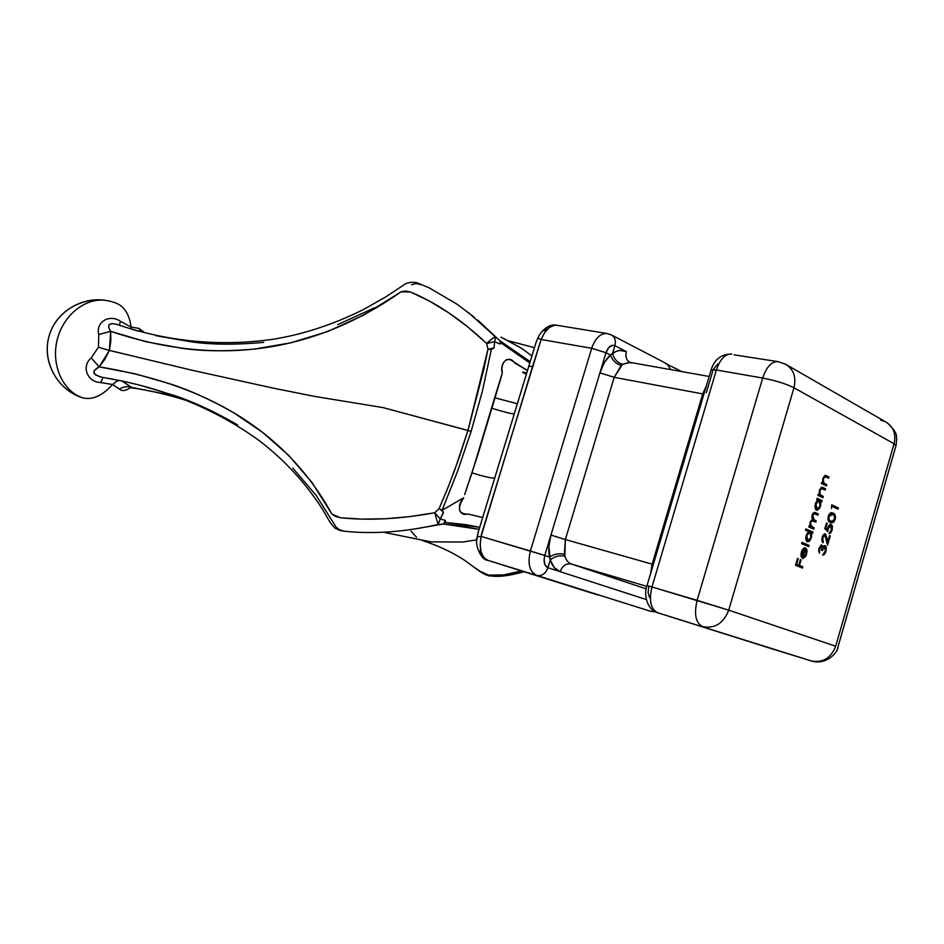 <?xml version="1.0" encoding="UTF-8"?>
<svg xmlns="http://www.w3.org/2000/svg" width="944" height="944" viewBox="0 0 944 944"><rect width="100%" height="100%" fill="white"/><g stroke="black" fill="none" stroke-linecap="round" stroke-linejoin="round"><path stroke-width="1.42" d="M480.307 525.312L478.313 531.802L480.307 525.312M536.57 341.032L535.897 342.932M543.614 330.825L546.954 329.09M471.139 431.384L467.964 430.44L454.748 469.97L447.232 489.393L439.102 508.58L434.736 512.757L409.507 516.639L385.223 518.763L362.071 519.129L340.347 517.749L335.226 516.297L331.899 514.067L311.98 482.467L288.711 455.386L262.515 432.281L233.841 412.858C210.665 399.666 189.461 390.014 170.227 383.913L135.606 373.93L99.167 366.85L104.961 359.109L109.386 350.413L192.423 370.331L274.315 388.362L314.293 396.35L383.122 407.619L467.964 430.44L483.706 369.788L487.965 349.292L486.691 343.486L467.917 327.013L448.837 312.889L429.626 301.171L410.522 292.015L405.318 291.012L401.094 291.79L364.396 314.777L327.58 331.568L290.717 342.849L254.03 349.103C225.97 351.557 201.839 351.262 181.637 348.23L145.954 341.728L110.649 331.32L110.873 340.808L109.386 350.413L192.423 370.331L274.315 388.362L314.293 396.35L383.122 407.619L471.139 431.384L482.49 390.733L491.34 349.41L494.042 347.947L494.609 341.681L500.19 343.958L500.296 342.412L500.19 343.958L500.556 342.637L529.796 362.933L500.556 342.637L499.588 343.887L494.609 341.681L494.042 347.947L491.34 349.41L482.49 390.781L471.139 431.396L457.569 471.257L442.016 510.374L463.693 497.771C456.707 508.887 458.43 514.35 468.861 514.173L482.655 517.548L468.861 514.173L463.893 514.374L461.061 512.816L459.634 510.397L459.457 505.488L460.955 501.488L463.693 497.771L442.016 510.374L443.338 513.04L440.246 518.988L445.379 520.38L445.403 522.457L466.194 524.675L479.682 527.307M82.789 397.896L82.034 397.66C91.875 400.445 102.07 396.067 112.631 384.515L100.654 382.556C87.237 382.143 81.125 366.425 91.19 357.894L98.447 347.215L98.766 334.495C95.486 322.046 109.398 313.75 120.431 321.279L131.133 327.096C129.387 314.541 124.466 306.599 116.372 303.26C90.73 293.029 59.283 306.977 50.15 332.76C40.568 358.366 55.708 389.152 82.034 397.66C57.265 389.601 42.032 361.764 48.828 336.937C55.307 312.016 82.388 295.46 107.876 300.77C87.261 296.369 63.803 313.786 57.372 339.179C50.681 364.514 62.682 391.43 82.789 397.896M631.819 363.039L629.683 362.319L622.603 364.254L614.214 377.305L599.912 372.856C602.284 365.222 605.812 359.275 610.473 355.003L605.989 352.737L599.912 372.856L604.325 362.661L610.473 355.003L616.09 351.38L619.653 350.425L626.403 351.616L614.863 345.693L612.562 353.339L614.863 345.693L612.396 345.315L608.656 347.663L605.989 352.737L610.473 355.003C612.385 360.455 615.972 363.912 621.223 365.375L614.214 377.305L565.362 539.543L652.139 564.158L702.725 393.919L614.214 377.305L702.725 393.919L706.49 385.471L702.725 393.919L703.917 394.12L702.725 393.919L652.139 564.158L565.362 539.543L564.854 556.146C566.176 560.323 568.359 562.943 571.403 564.028L646.251 588.867L571.403 564.028L646.817 586.377L571.403 564.028C566.247 563.167 562.494 565.716 560.17 571.686L554.246 567.58L550.258 559.945L547.921 567.733L560.17 571.686C555.579 570.105 552.275 566.188 550.258 559.945L548.889 546.411L550.954 535.059L544.794 555.485L549.526 557.066L544.794 555.485L544.086 559.556L544.995 564.89L547.921 567.733L550.258 559.945L549.526 557.066C554.045 554.022 558.99 553.078 564.382 554.211L564.854 556.146C559.485 555.06 554.624 556.323 550.258 559.945C554.624 556.323 559.485 555.06 564.854 556.146C566.176 560.323 568.359 562.943 571.403 564.028C566.247 563.167 562.494 565.716 560.17 571.686L547.921 567.733C544.346 565.893 543.307 561.822 544.794 555.485L481.11 536.428L481.652 533.679L541.113 339.498L591.699 348.289C595.298 338.117 600.431 333.197 607.122 333.527L609.505 334.318M706.324 392.728L712.649 371.417M598.118 595.05L487.682 560.276C481.098 556.877 478.903 548.936 481.11 536.428L477.239 536.735L478.337 531.779L535.932 342.873L537.785 338.176L541.113 339.498L537.785 338.176C541.207 330.388 549.396 323.391 556.759 325.243L554.364 325.243L549.349 327.533L544.7 332.536L541.113 339.498L591.699 348.289L530.386 551.001L481.11 536.428L480.142 544.452L481.039 551.815L483.717 557.373L487.682 560.276L598.177 595.074M556.736 325.243C550.47 324.972 545.266 329.727 541.113 339.498L532.569 366.508L528.793 366.296L532.569 366.508L481.11 536.428L477.239 536.735C474.242 544.263 481.086 560.311 487.635 560.264L536.723 575.415C529.525 571.804 527.413 563.674 530.386 551.001C527.413 563.674 529.525 571.804 536.723 575.415C541.821 576.312 545.549 573.751 547.921 567.733C545.549 573.751 541.821 576.312 536.723 575.415L650.499 611.264L654.475 611.334L650.522 611.275L655.372 611.818M502.833 337.999L521.938 348.537L531.92 355.959L521.938 348.537L500.91 337.15M117.552 324.63L137.859 331.132M155.701 335.663L191.396 341.858C211.609 344.725 235.705 344.902 263.683 342.377M337.716 324.618L374.733 307.732M411.525 284.687L416.151 283.625L421.272 284.651M477.605 320.004L499.718 340.619L511.176 349.386L530.174 361.682L499.718 340.619L468.177 312.358M144.538 332.536L138.933 328.394L140.798 331.568L138.933 328.394L131.133 327.096L131.487 328.996L131.133 327.096L120.431 321.279L119.416 325.243L120.431 321.279C109.398 313.75 95.486 322.046 98.766 334.495L110.649 331.32L109.386 350.413L98.447 347.215L98.766 334.495L110.649 331.32C106.672 324.712 108.831 322.435 117.15 324.488L112.289 323.509L108.89 324.854L108.82 327.651L110.649 331.32C203.939 362.791 303.166 360.407 401.094 291.79L410.522 292.015C436.187 302.694 461.581 319.851 486.691 343.486C491.104 339.156 494.09 336.949 495.659 336.866L492.261 338.566L486.691 343.486L487.965 349.292L467.964 430.44L458.737 458.76L448.329 486.632L439.102 508.58L434.736 512.757C400.162 519.07 368.703 520.734 340.347 517.749L331.899 514.067C282.492 424.529 197.615 382.886 99.167 366.85L94.058 370.768L93.881 372.986L95.698 374.98L100.654 376.975L121.811 380.975M292.746 468.035L316.146 495.388L336.135 527.153L339.616 529.903L344.69 531.295M413.248 529.195L443.479 524.003L463.893 526.351L479.045 529.383M422.204 540.475L430.995 541.868L462.843 542.033L476.873 539.815L462.843 542.033L430.995 541.868L384.975 532.558M139.806 385.152L174.262 395.489C193.402 401.79 214.512 411.584 237.569 424.894M363.924 532.487L370.367 532.546C391.807 532.522 414.392 529.832 438.11 524.486L434.736 512.757L438.11 524.486L443.479 524.003L479.045 529.372M416.587 537.219L415.867 536.522M415.183 535.767L411.124 531.165M131.629 387.394L131.629 387.394C127.546 386.084 123.475 386.639 119.404 389.046C123.475 386.639 127.546 386.084 131.629 387.394L122.071 381.081L131.629 387.394L165.058 394.049L183.407 399.182M476.059 568.453L483.871 573.822L488.721 575.156L503.813 574.884L521.383 570.884C511.424 574.495 500.521 575.911 488.721 575.156L478.974 570.801M514.279 413.92C511.365 413.85 503.777 411.926 491.529 408.15L471.988 472.838C484.024 476.614 491.588 478.348 494.691 478.042C491.741 478.384 484.166 476.661 471.988 472.838L464.625 494.609L477.935 454.465L500.591 379.24L502.279 373.01L501.878 367.747L503.27 362.85L506.338 359.711L510.055 359.546L527.484 370.52L514.574 362.921C509.264 354.33 499.175 362.555 502.279 372.986L494.668 397.743L517.347 403.737L494.668 397.743L491.529 408.15C503.648 411.879 511.211 413.814 514.244 413.932M480.52 552.37L479.387 550.907M476.991 539.649L477.239 536.983M477.664 534.387L478.171 532.251M535.885 342.943L478.313 531.802M479.67 527.33L445.403 522.457L443.479 524.003L445.45 521.513M444.612 522.563L445.403 522.457L443.479 524.003L445.379 520.38L444.612 522.563M445.379 520.38L440.246 518.988L438.11 524.486L440.246 518.988L434.736 512.757L440.246 518.988L443.468 512.096L439.102 508.58L441.757 510.68L439.102 508.58L442.016 510.374L443.597 506.657M491.34 349.41L487.965 349.292L491.34 349.41L491.14 348.548L491.34 349.41M494.042 347.947L487.965 349.292L494.042 347.947M494.609 341.681L486.691 343.486L494.609 341.681L495.659 336.866L494.609 341.681M500.296 342.412L499.718 340.619L500.296 342.412M500.556 342.637L499.718 340.619L500.556 342.637M98.447 347.215L109.386 350.413L99.167 366.85L91.19 357.894L98.447 347.215M91.19 357.894L99.167 366.85C91.32 371.228 92.441 374.733 102.542 377.364C161.861 387.158 213.733 407.997 258.16 439.845C283.412 458.902 304.782 481.912 322.27 508.899L330.282 522.646L334.825 528.026L340.572 530.658C348.997 531.909 358.921 532.534 370.343 532.534M103.038 377.447L100.654 382.556L103.038 377.447M130.378 387.736C125.363 390.981 121.705 391.418 119.404 389.046L112.631 384.515L116.631 381.258L119.074 380.456L116.631 381.258L112.631 384.515L100.654 382.556M713.381 369.399L717.806 363.936M649.602 597.528L648.068 592.643L648.835 586.283M832.761 514.362L830.189 514.48L828.926 516.569L829.103 519.932L832.089 521.654L834.402 519.601L834.555 516.179L832.761 514.362L834.284 515.648L834.555 519.129L831.629 521.584L830.755 521.277C829.174 520.994 828.561 519.424 828.926 516.569L832.761 514.362M810.872 537.219L811.026 533.384L809.244 532.18L807.026 535.095L806.801 539.402L808.536 540.511L810.601 538.009L807.675 540.511L806.896 535.496L809.893 532.145L810.872 537.219M820.029 505.748L820.183 501.901L818.424 500.639L816.218 503.518L815.982 507.837L817.705 508.993L819.758 506.539L816.855 508.969L816.088 503.919L819.014 500.615L820.029 505.748M801.196 556.228L802.4 556.795L800.937 554.942L802.4 556.795L804.677 548.971L802.506 550.989L801.716 555.143L802.011 552.287L804.677 548.971L803.32 548.794M828.903 520.545L827.947 519.294L831.086 521.418M831.57 514.043L829.823 513.925M809.704 532.121L808.925 531.909M806.247 535.342L806.896 535.496L806.247 535.342M818.295 500.485L816.926 500.674L818.082 500.403M815.439 503.766L816.088 503.919L815.439 503.766M815.651 508.615L816.277 508.84M801.362 552.122L802.011 552.287L801.362 552.122M803.698 548.724L804.677 548.971L802.4 556.795L801.421 556.535M795.851 564.146L798.766 565.173L795.851 564.146M798.53 565.114L801.881 566.565L801.55 567.71L801.881 566.565L802.86 566.813L798.506 565.208L802.86 566.813L802.494 568.076L802.86 566.813L799.474 565.468L801.114 559.851L800.394 559.568L798.766 565.173L795.863 564.123L796.606 564.323L798.246 558.695L797.527 558.4L795.521 565.303L802.494 568.076L795.521 565.303L797.527 558.4L798.246 558.695L796.606 564.323L798.766 565.173L800.394 559.568L801.114 559.851L799.474 565.468L798.53 565.114M831.699 505.028L837.411 507.707L837.104 508.733L837.411 507.707L838.378 507.931L831.699 505.028M832.75 521.961L831.558 522.634M834.461 515.731L834.166 514.834M833.269 513.595L832.266 512.816C830.696 512.285 829.351 513.442 828.23 516.297C827.664 520.002 828.395 522.079 830.401 522.528L831.286 522.846L835.216 519.483L834.496 519.318L835.216 519.483C835.806 515.778 835.11 513.654 833.127 513.123L832.148 512.887L834.52 516.108M831.629 521.584L830.059 521.171M801.952 542.517L808.123 545.125L807.793 546.234L808.123 545.125L809.102 545.361L801.999 542.375L801.633 543.638L808.737 546.623L809.102 545.361L801.952 542.517M807.061 541.644L809.138 540.157L807.061 541.644L806.412 540.936L806.27 535.248C805.468 538.576 805.81 540.747 807.297 541.773L811.474 537.537L810.825 537.372L811.474 537.537L811.734 532.923L810.766 532.687L812.607 533.301L812.973 532.05L805.846 529.136L811.993 531.802L811.675 532.912L811.993 531.802L812.973 532.05L805.905 528.97L805.527 530.233L808.548 531.543L806.27 535.248L808.548 531.543L805.527 530.233L805.905 528.97L812.973 532.05L812.607 533.301L811.734 532.923L810.684 539.508L809.02 541.502L807.049 541.632M807.852 540.57L806.695 540.263M816.3 510.138L818.342 508.627L816.3 510.138M820.82 501.441L821.138 500.379L817.079 498.479L821.138 500.379L820.82 501.441M817.079 509.04L815.864 508.745M819.628 494.904L820.242 494.809L819.935 490.691L821.693 488.508L825.198 490.03L825.563 488.768L822.2 487.257L819.392 490.184L819.239 494.55L818.342 494.125L817.976 495.388L822.956 497.736L823.321 496.485L822.33 496.261L822.035 497.299L822.33 496.261L820.525 495.399L823.321 496.485L820.537 495.411M821.256 488.414L820.454 488.319M824.277 489.582L824.572 488.555L821.776 487.21L824.572 488.555L824.277 489.582M823.074 483.045L823.699 482.939L823.392 478.809L825.139 476.649L828.631 478.195L828.997 476.944L825.622 475.387L822.849 478.301L822.696 482.679L821.799 482.242L821.433 483.505L826.389 485.9L826.755 484.65L825.776 484.425L825.469 485.464L825.776 484.425L823.97 483.552L826.755 484.65L823.982 483.564M827.711 477.747L828.006 476.732L825.186 475.351L828.006 476.732L827.711 477.747M818.837 551.733L819.817 551.98L818.66 551.379M821.221 545.03L821.764 546.552L821.221 545.03M824.077 546.788L824.702 546.895L822.248 550.612L821.551 550.317L821.622 546.375L818.896 548.452L819.616 548.641L819.451 553.231L818.731 549.113L821.044 545.089L822.531 545.809L822.767 547.26L821.941 547.048L822.767 547.26L823.77 545.998L822.767 547.26L821.705 544.995L818.92 548.358L819.451 553.231L819.616 548.641L821.398 546.257L821.551 550.317L822.248 550.612L824.903 546.942L825.292 551.072L822.661 555.178L825.965 551.379L825.198 545.679L823.77 545.998L824.973 546.187M825.221 546.8L824.525 545.608L825.611 545.962L826.354 547.791L825.965 551.379L825.257 551.202L825.823 551.862L824.265 554.541L822.661 555.178L823.947 553.538L822.873 554.612M823.923 546.694L822.908 547.024L825.186 547.154L825.575 549.774L824.572 552.783L822.814 554.647M820.513 546.045L821.327 546.246L820.513 546.045M812.867 519.589L815.238 520.663L814.92 521.737L815.238 520.663L816.218 520.899L814.271 520.026L812.701 515.554L814.507 513.678L817.882 515.153L818.247 513.89L814.861 512.427L812.147 515.058L812.265 519.377L810.094 522.115L810.023 526.079L809.15 525.702L808.784 526.964L813.811 529.171L814.176 527.908L813.197 527.672L812.878 528.758L813.197 527.672L811.085 526.74L814.176 527.908L811.085 526.74L812.064 526.976L810.011 522.445L812.536 520.746L815.852 522.15L816.218 520.899L813.28 519.79M812.536 520.746L811.451 520.486M814.507 513.678L813.067 513.418M816.961 514.728L817.268 513.654L814.424 512.368L817.268 513.654L816.961 514.728M803.25 557.869L804.229 556.984M805.975 549.963L805.94 554.187L805.975 549.963L806.589 548.96L807.061 551.355L805.846 556.24L803.025 558.518L801.255 556.866L801.09 553.267L802.294 549.868L804.123 548.016L804.347 548.889L804.642 547.85L805.657 547.968L803.58 548.358L801.373 552.098L801.149 556.523L802.719 558.47L806.601 554.293L805.952 554.128L806.601 554.293L806.589 548.96L806.023 550.092M803.12 557.22L804.618 556.653L805.94 554.187L803.12 557.22L802.199 556.984M822.46 541.278L822.259 541.962L823.428 541.514L822.318 541.172M824.667 533.856L827.546 545.278L830.272 535.885L829.587 535.59L827.723 542.021L826.909 541.821L827.723 542.021L826.944 537.785L826.13 537.584L826.944 537.785L825.363 533.938L822.141 537.254L823.074 542.765L822.814 537.62L822.094 537.443L825.056 535.201L822.814 537.62L823.074 542.765L821.858 540.782L822.141 537.254L823.581 534.528L825.693 534.151L827.723 542.021L829.587 535.59L830.272 535.885L827.546 545.278L824.667 533.856M827.463 541.962L827.145 543.083L827.463 541.962M824.077 534.965L822.967 535.319L824.077 534.965M826.861 530.681L827.038 529.466L826.861 530.681M828.608 525.725L829.623 525.407L828.608 525.725M829.115 533.242L830.177 532.168L829.115 533.242M831.487 526.575L830.366 524.345L831.487 526.575M826.378 529.301L825.032 527.979L826.378 529.301M832.077 506.385L838.024 509.158L838.378 507.931L831.758 504.816L831.463 508.521L831.758 504.816L838.378 507.931L838.024 509.158L832.077 506.385M817.693 499.966L815.474 503.648C814.66 506.975 815.002 509.17 816.477 510.232L820.619 506.078L819.97 505.925L820.619 506.078L820.891 501.465L819.911 501.24L821.752 501.866L822.118 500.603L817.138 498.267L816.772 499.529L817.693 499.966L816.772 499.529L817.138 498.267L822.118 500.603L821.752 501.866L820.891 501.465L819.84 508.037L817.008 510.374L815.604 509.371L815.061 505.795L815.876 502.479L817.693 499.966M819.935 490.691L819.298 490.55L819.935 490.691L820.029 494.479L823.321 496.485L822.956 497.736L817.976 495.388L818.342 494.125L819.239 494.55L818.283 494.337L819.239 494.55L819.392 490.184L821.61 487.222L825.563 488.768L824.572 488.555L825.563 488.768L825.198 490.03L821.445 488.544L819.935 490.691M823.392 478.809L822.743 478.667L823.392 478.809L823.487 482.608L826.755 484.65L826.389 485.9L821.433 483.505L821.799 482.242L822.696 482.679L821.74 482.467L822.696 482.679L822.849 478.301L825.068 475.363L828.997 476.944L828.006 476.732L828.997 476.944L828.631 478.195L824.891 476.673L823.392 478.809M810.011 526.02L811.085 526.74M812.701 515.554L812.064 515.4L812.701 515.554L812.737 518.775L816.218 520.899L815.852 522.15L811.923 520.734L810.648 522.598L810.648 525.702L814.176 527.908L813.811 529.171L808.784 526.964L809.15 525.702L810.023 526.079L809.102 525.855L810.023 526.079L810.094 522.115L812.265 519.377L811.899 516.274L812.949 513.324L814.684 512.391L818.247 513.89L817.268 513.654L818.247 513.89L817.882 515.153L814.047 513.654L812.701 515.554M802.978 557.184L805.657 547.968L802.978 557.184M827.77 531.578L828.313 528.38L827.593 528.203L828.313 528.38L830.567 525.631L831.416 529.962L828.974 533.714L832.077 530.327L831.357 530.162L832.077 530.327L831.133 524.463L827.687 527.849L827.345 529.537L825.08 527.838L825.799 528.003L827.18 523.283L826.484 522.976L824.832 528.675L827.77 531.578L824.832 528.675L826.484 522.976L827.18 523.283L825.799 528.003L827.345 529.537L828.348 526.186L830.224 524.368L831.629 524.805L832.419 526.563L832.077 530.327L830.708 532.959L828.974 533.714L831.511 529.608L831.652 527.248L830.744 525.69L828.761 527.153L827.77 531.578M837.93 647.1C837.399 653.85 824.903 665.449 811.038 660.883L657.661 612.739C650.676 609.104 648.776 600.514 651.962 586.967L716.378 369.989C720.119 359.098 725.252 353.776 731.777 354.024C725.252 353.776 720.119 359.098 716.378 369.989L762.669 378.048L697.132 600.337L651.962 586.967C648.776 600.514 650.676 609.104 657.661 612.739L811.014 660.871C822.696 663.148 830.909 658.263 835.676 646.227L728.709 610.166C723.47 623.418 714.761 628.905 702.56 626.604C695.681 622.957 693.875 614.202 697.132 600.337C693.875 614.202 695.681 622.957 702.56 626.604C714.761 628.905 723.47 623.418 728.709 610.166L651.962 586.967L716.378 369.989L762.669 378.048L697.132 600.337L728.709 610.166L793.963 387.772C785.974 383.795 775.555 380.55 762.669 378.048C775.555 380.55 785.974 383.795 793.963 387.772C796.465 376.904 793.574 368.998 785.266 364.054L778.021 361.635C771.578 361.422 766.469 366.886 762.669 378.048C766.469 366.886 771.578 361.422 778.021 361.635L785.266 364.054C793.574 368.998 796.465 376.904 793.963 387.772L728.709 610.166L835.676 646.227L894.074 443.751L793.963 387.772L894.074 443.751L835.676 646.227C830.909 658.263 822.696 663.148 811.014 660.871L811.097 660.894M809.102 545.361L808.737 546.623L801.633 543.638L801.999 542.375L809.102 545.361M833.127 513.123L835.145 515.058L835.381 518.87L833.67 522.233L831.428 522.87L828.348 520.687L828.077 516.911L830.578 512.97L833.127 513.123M895.962 445.851L894.074 443.751L895.962 445.851L837.942 647.053M880.658 420.151L885.413 421.744C893.402 426.499 896.293 433.827 894.074 443.751C896.293 433.827 893.402 426.499 885.413 421.744L785.266 364.054M811.038 660.883L767.861 647.537M650.569 573.704L652.139 564.158L653.307 564.477L652.139 564.158L650.569 573.704M767.755 647.501L657.614 612.727C647.973 610.52 643.065 595.263 647.029 585.599L651.962 586.967L647.018 585.634M716.378 369.989L711.056 370.131L716.378 369.989M778.021 361.635L734.09 354.838M549.526 557.066C548.204 550.187 548.676 542.847 550.954 535.059L565.362 539.543L564.382 554.211C558.99 553.078 554.045 554.022 549.526 557.066M610.473 355.003L612.562 353.339C614.048 359.133 617.4 362.767 622.603 364.254L621.223 365.375C615.972 363.912 612.385 360.455 610.473 355.003M614.214 377.305L565.362 539.543L550.954 535.059L599.912 372.856L614.214 377.305M646.345 599.558L560.17 571.686L646.345 599.558M630.167 362.52L622.603 364.254C617.4 362.767 614.048 359.133 612.562 353.339C617.411 350.047 622.025 349.481 626.403 351.616C625.188 356.537 626.32 360.112 629.801 362.343C626.32 360.112 625.188 356.537 626.403 351.616L614.863 345.693C616.102 340.572 614.886 336.961 611.252 334.86C614.886 336.961 616.102 340.572 614.863 345.693C611.146 344.477 608.184 346.826 605.989 352.737L591.699 348.289L530.386 551.001L544.794 555.485L605.989 352.737L591.699 348.289C595.298 338.117 600.431 333.197 607.122 333.527L556.759 325.243M611.228 334.849L607.122 333.527M670.924 369.659L666.865 363.818L670.924 369.659M665.154 363.287L681.804 371.594M474.277 317.231L456.778 304.039L429.343 287.944L416.788 282.634C411.124 281.772 406.675 282.622 403.418 285.194L385.707 296.959L363.074 309.75C332.831 324.701 302.67 334.565 272.592 339.321C219.964 346.719 168.162 341.775 117.15 324.488M534.446 347.675L508.934 340.926M422.263 540.499C437.851 545.467 451.94 552.051 464.531 560.24L479.481 571.191C484.532 574.589 488.485 576.194 491.364 575.993L491.364 575.993C499.199 577.103 510.09 575.687 524.073 571.734M187.313 400.716C167.076 394.403 148.409 390.096 131.334 387.795L129.564 387.783L130.697 387.099M526.811 372.715L522.48 372.172L526.327 374.308M102.542 377.364L103.144 377.447M832.053 514.114L831.074 513.878M809.893 532.145L808.914 531.909M819.014 500.615L818.035 500.391M821.905 488.544L820.926 488.319M825.339 476.673L824.348 476.46M824.785 546.906L823.817 546.67M821.398 546.257L820.43 546.021M824.926 535.154L823.947 534.918M896.08 445.415L896.741 438.464C895.372 436.376 899.691 434.7 887.266 422.829M629.707 362.319L709.168 376.467M731.777 354.024C721.24 354.083 714.36 359.369 711.127 369.859L647.029 585.599M611.252 334.86L666.865 363.818"/></g></svg>
